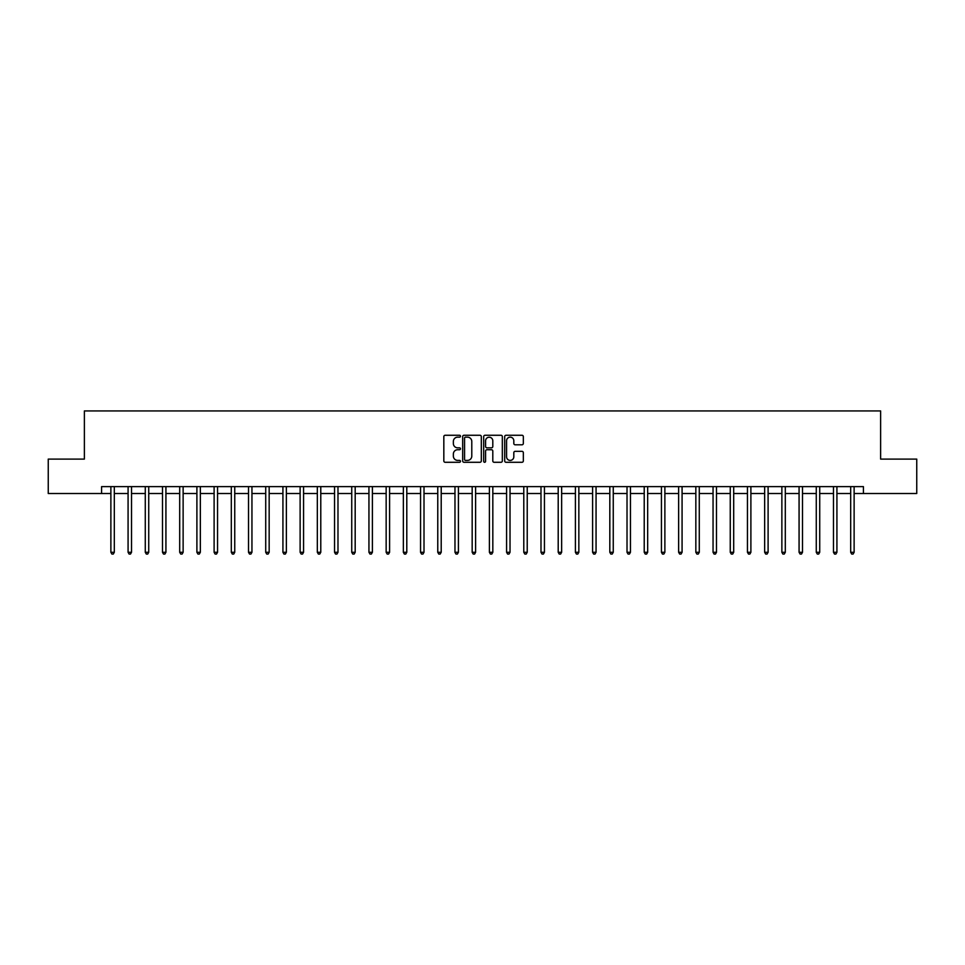 <?xml version="1.0" encoding="UTF-8"?>
<svg xmlns="http://www.w3.org/2000/svg" width="965" height="965" viewBox="0 0 965 965"><rect width="100%" height="100%" fill="white"/><g stroke="black" fill="none" stroke-linecap="round" stroke-linejoin="round"><path stroke-width="1.45" d="M460.474 436.216A0.941 0.941 0 0 0 459.533 435.263L445.179 435.263A1.351 1.351 0 0 0 443.828 436.614L443.828 460.932A1.351 1.351 0 0 0 445.179 462.283L459.533 462.283A0.941 0.941 0 0 0 460.474 461.342A0.941 0.941 0 0 0 459.533 460.401L457.675 460.401A4.318 4.318 0 0 1 453.357 456.071L453.357 454.045A4.318 4.318 0 0 1 457.675 449.726L459.533 449.726A0.941 0.941 0 0 0 460.474 448.773A0.941 0.941 0 0 0 459.533 447.832L457.675 447.832A4.318 4.318 0 0 1 453.357 443.514L453.357 441.488A4.318 4.318 0 0 1 457.675 437.157L459.533 437.157A0.941 0.941 0 0 0 460.474 436.216M521.981 444.793A1.351 1.351 0 0 0 523.332 443.442L523.332 436.614A1.351 1.351 0 0 0 521.981 435.263L506.046 435.263A1.351 1.351 0 0 0 504.695 436.614L504.695 460.932A1.351 1.351 0 0 0 506.046 462.283L521.981 462.283A1.351 1.351 0 0 0 523.332 460.932L523.332 452.694A1.351 1.351 0 0 0 521.981 451.343L515.165 451.343A1.351 1.351 0 0 0 513.814 452.694L513.814 456.783A3.619 3.619 0 0 1 510.195 460.401A3.619 3.619 0 0 1 506.577 456.783L506.577 440.776A3.619 3.619 0 0 1 510.195 437.157A3.619 3.619 0 0 1 513.814 440.776L513.814 443.442A1.351 1.351 0 0 0 515.165 444.793L521.981 444.793M101.59 493.513L48.25 493.513L48.25 459.099L84.377 459.099L84.377 410.933L880.623 410.933L880.623 459.099L916.75 459.099L916.75 493.513L863.41 493.513L863.41 486.625L101.59 486.625L101.59 493.513L110.879 493.513M481.318 436.614A1.351 1.351 0 0 0 479.967 435.263L464.02 435.263A1.351 1.351 0 0 0 462.669 436.614L462.669 460.932A1.351 1.351 0 0 0 464.02 462.283L479.967 462.283A1.351 1.351 0 0 0 481.318 460.932L481.318 436.614M485.033 435.263L500.98 435.263A1.351 1.351 0 0 1 502.331 436.614L502.331 460.932A1.351 1.351 0 0 1 500.98 462.283L494.152 462.283A1.351 1.351 0 0 1 492.801 460.932L492.801 451.077A1.351 1.351 0 0 0 491.45 449.726L486.927 449.726A1.351 1.351 0 0 0 485.576 451.077L485.576 461.342A0.941 0.941 0 0 1 484.623 462.283A0.941 0.941 0 0 1 483.682 461.342L483.682 436.614A1.351 1.351 0 0 1 485.033 435.263M114.316 493.513L128.08 493.513M131.517 493.513L145.281 493.513M148.731 493.513L162.494 493.513M165.932 493.513L179.695 493.513M183.133 493.513L196.896 493.513M200.346 493.513L214.109 493.513M217.547 493.513L231.31 493.513M234.748 493.513L248.512 493.513M251.949 493.513L265.725 493.513M269.163 493.513L282.926 493.513M286.364 493.513L300.127 493.513M303.565 493.513L317.328 493.513M320.778 493.513L334.541 493.513M337.979 493.513L351.743 493.513M355.18 493.513L368.944 493.513M372.394 493.513L386.157 493.513M389.595 493.513L403.358 493.513M406.796 493.513L420.559 493.513M424.009 493.513L437.772 493.513M441.21 493.513L454.973 493.513M458.411 493.513L472.175 493.513M475.612 493.513L489.388 493.513M492.826 493.513L506.589 493.513M510.027 493.513L523.79 493.513M527.228 493.513L540.991 493.513M544.441 493.513L558.204 493.513M561.642 493.513L575.405 493.513M578.843 493.513L592.606 493.513M596.056 493.513L609.82 493.513M613.258 493.513L627.021 493.513M630.459 493.513L644.222 493.513M647.672 493.513L661.435 493.513M664.873 493.513L678.636 493.513M682.074 493.513L695.837 493.513M699.275 493.513L713.051 493.513M716.488 493.513L730.252 493.513M733.69 493.513L747.453 493.513M750.891 493.513L764.654 493.513M768.104 493.513L781.867 493.513M785.305 493.513L799.068 493.513M802.506 493.513L816.269 493.513M819.719 493.513L833.483 493.513M836.92 493.513L850.684 493.513M854.122 493.513L863.41 493.513M465.516 437.157A0.941 0.941 0 0 0 464.563 438.11L464.563 459.449A0.941 0.941 0 0 0 465.516 460.401L467.47 460.401A4.318 4.318 0 0 0 471.788 456.071L471.788 441.488A4.318 4.318 0 0 0 467.47 437.157L465.516 437.157M492.801 440.836A3.619 3.619 0 0 0 489.183 437.229A3.619 3.619 0 0 0 485.576 440.836L485.576 446.481A1.351 1.351 0 0 0 486.927 447.832L491.45 447.832A1.351 1.351 0 0 0 492.801 446.481L492.801 440.836M114.485 486.625L114.413 486.806A1.375 1.375 0 0 0 114.316 487.313L114.316 552.282L110.879 552.282L110.879 487.313A1.375 1.375 0 0 0 110.782 486.806L110.71 486.625M114.316 552.282L113.279 554.067L111.904 554.067L110.879 552.282M131.686 486.625L131.626 486.806A1.375 1.375 0 0 0 131.517 487.313L131.517 552.282L128.08 552.282L128.08 487.313A1.375 1.375 0 0 0 127.983 486.806L127.911 486.625M131.517 552.282L130.492 554.067L129.117 554.067L128.08 552.282M148.899 486.625L148.827 486.806A1.375 1.375 0 0 0 148.731 487.313L148.731 552.282L145.281 552.282L145.281 487.313A1.375 1.375 0 0 0 145.184 486.806L145.112 486.625M148.731 552.282L147.693 554.067L146.318 554.067L145.281 552.282M166.101 486.625L166.028 486.806A1.375 1.375 0 0 0 165.932 487.313L165.932 552.282L162.494 552.282L162.494 487.313A1.375 1.375 0 0 0 162.385 486.806L162.325 486.625M165.932 552.282L164.894 554.067L163.519 554.067L162.494 552.282M183.302 486.625L183.229 486.806A1.375 1.375 0 0 0 183.133 487.313L183.133 552.282L179.695 552.282L179.695 487.313A1.375 1.375 0 0 0 179.599 486.806L179.526 486.625M183.133 552.282L182.108 554.067L180.732 554.067L179.695 552.282M200.515 486.625L200.443 486.806A1.375 1.375 0 0 0 200.346 487.313L200.346 552.282L196.896 552.282L196.896 487.313A1.375 1.375 0 0 0 196.8 486.806L196.727 486.625M200.346 552.282L199.309 554.067L197.934 554.067L196.896 552.282M217.716 486.625L217.644 486.806A1.375 1.375 0 0 0 217.547 487.313L217.547 552.282L214.109 552.282L214.109 487.313A1.375 1.375 0 0 0 214.001 486.806L213.941 486.625M217.547 552.282L216.51 554.067L215.135 554.067L214.109 552.282M234.917 486.625L234.845 486.806A1.375 1.375 0 0 0 234.748 487.313L234.748 552.282L231.31 552.282L231.31 487.313A1.375 1.375 0 0 0 231.214 486.806L231.142 486.625M234.748 552.282L233.723 554.067L232.336 554.067L231.31 552.282M252.13 486.625L252.058 486.806A1.375 1.375 0 0 0 251.949 487.313L251.949 552.282L248.512 552.282L248.512 487.313A1.375 1.375 0 0 0 248.415 486.806L248.343 486.625M251.949 552.282L250.924 554.067L249.549 554.067L248.512 552.282M269.332 486.625L269.259 486.806A1.375 1.375 0 0 0 269.163 487.313L269.163 552.282L265.725 552.282L265.725 487.313A1.375 1.375 0 0 0 265.616 486.806L265.544 486.625M269.163 552.282L268.125 554.067L266.75 554.067L265.725 552.282M286.533 486.625L286.46 486.806A1.375 1.375 0 0 0 286.364 487.313L286.364 552.282L282.926 552.282L282.926 487.313A1.375 1.375 0 0 0 282.829 486.806L282.757 486.625M286.364 552.282L285.338 554.067L283.951 554.067L282.926 552.282M303.734 486.625L303.673 486.806A1.375 1.375 0 0 0 303.565 487.313L303.565 552.282L300.127 552.282L300.127 487.313A1.375 1.375 0 0 0 300.031 486.806L299.958 486.625M303.565 552.282L302.54 554.067L301.164 554.067L300.127 552.282M320.947 486.625L320.875 486.806A1.375 1.375 0 0 0 320.778 487.313L320.778 552.282L317.328 552.282L317.328 487.313A1.375 1.375 0 0 0 317.232 486.806L317.159 486.625M320.778 552.282L319.741 554.067L318.366 554.067L317.328 552.282M338.148 486.625L338.076 486.806A1.375 1.375 0 0 0 337.979 487.313L337.979 552.282L334.541 552.282L334.541 487.313A1.375 1.375 0 0 0 334.445 486.806L334.373 486.625M337.979 552.282L336.942 554.067L335.567 554.067L334.541 552.282M355.349 486.625L355.289 486.806A1.375 1.375 0 0 0 355.18 487.313L355.18 552.282L351.743 552.282L351.743 487.313A1.375 1.375 0 0 0 351.646 486.806L351.574 486.625M355.18 552.282L354.155 554.067L352.78 554.067L351.743 552.282M372.562 486.625L372.49 486.806A1.375 1.375 0 0 0 372.394 487.313L372.394 552.282L368.944 552.282L368.944 487.313A1.375 1.375 0 0 0 368.847 486.806L368.775 486.625M372.394 552.282L371.356 554.067L369.981 554.067L368.944 552.282M389.764 486.625L389.691 486.806A1.375 1.375 0 0 0 389.595 487.313L389.595 552.282L386.157 552.282L386.157 487.313A1.375 1.375 0 0 0 386.048 486.806L385.988 486.625M389.595 552.282L388.557 554.067L387.182 554.067L386.157 552.282M406.965 486.625L406.892 486.806A1.375 1.375 0 0 0 406.796 487.313L406.796 552.282L403.358 552.282L403.358 487.313A1.375 1.375 0 0 0 403.261 486.806L403.189 486.625M406.796 552.282L405.77 554.067L404.395 554.067L403.358 552.282M424.178 486.625L424.105 486.806A1.375 1.375 0 0 0 424.009 487.313L424.009 552.282L420.559 552.282L420.559 487.313A1.375 1.375 0 0 0 420.463 486.806L420.39 486.625M424.009 552.282L422.972 554.067L421.596 554.067L420.559 552.282M441.379 486.625L441.307 486.806A1.375 1.375 0 0 0 441.21 487.313L441.21 552.282L437.772 552.282L437.772 487.313A1.375 1.375 0 0 0 437.664 486.806L437.603 486.625M441.21 552.282L440.173 554.067L438.798 554.067L437.772 552.282M458.58 486.625L458.508 486.806A1.375 1.375 0 0 0 458.411 487.313L458.411 552.282L454.973 552.282L454.973 487.313A1.375 1.375 0 0 0 454.877 486.806L454.805 486.625M458.411 552.282L457.386 554.067L455.999 554.067L454.973 552.282M475.793 486.625L475.721 486.806A1.375 1.375 0 0 0 475.612 487.313L475.612 552.282L472.175 552.282L472.175 487.313A1.375 1.375 0 0 0 472.078 486.806L472.006 486.625M475.612 552.282L474.587 554.067L473.212 554.067L472.175 552.282M492.994 486.625L492.922 486.806A1.375 1.375 0 0 0 492.826 487.313L492.826 552.282L489.388 552.282L489.388 487.313A1.375 1.375 0 0 0 489.279 486.806L489.207 486.625M492.826 552.282L491.788 554.067L490.413 554.067L489.388 552.282M510.195 486.625L510.123 486.806A1.375 1.375 0 0 0 510.027 487.313L510.027 552.282L506.589 552.282L506.589 487.313A1.375 1.375 0 0 0 506.492 486.806L506.42 486.625M510.027 552.282L509.001 554.067L507.614 554.067L506.589 552.282M527.397 486.625L527.336 486.806A1.375 1.375 0 0 0 527.228 487.313L527.228 552.282L523.79 552.282L523.79 487.313A1.375 1.375 0 0 0 523.693 486.806L523.621 486.625M527.228 552.282L526.202 554.067L524.827 554.067L523.79 552.282M544.61 486.625L544.537 486.806A1.375 1.375 0 0 0 544.441 487.313L544.441 552.282L540.991 552.282L540.991 487.313A1.375 1.375 0 0 0 540.895 486.806L540.822 486.625M544.441 552.282L543.404 554.067L542.028 554.067L540.991 552.282M561.811 486.625L561.739 486.806A1.375 1.375 0 0 0 561.642 487.313L561.642 552.282L558.204 552.282L558.204 487.313A1.375 1.375 0 0 0 558.108 486.806L558.035 486.625M561.642 552.282L560.605 554.067L559.23 554.067L558.204 552.282M579.012 486.625L578.952 486.806A1.375 1.375 0 0 0 578.843 487.313L578.843 552.282L575.405 552.282L575.405 487.313A1.375 1.375 0 0 0 575.309 486.806L575.236 486.625M578.843 552.282L577.818 554.067L576.443 554.067L575.405 552.282M596.225 486.625L596.153 486.806A1.375 1.375 0 0 0 596.056 487.313L596.056 552.282L592.606 552.282L592.606 487.313A1.375 1.375 0 0 0 592.51 486.806L592.438 486.625M596.056 552.282L595.019 554.067L593.644 554.067L592.606 552.282M613.426 486.625L613.354 486.806A1.375 1.375 0 0 0 613.258 487.313L613.258 552.282L609.82 552.282L609.82 487.313A1.375 1.375 0 0 0 609.711 486.806L609.651 486.625M613.258 552.282L612.22 554.067L610.845 554.067L609.82 552.282M630.627 486.625L630.555 486.806A1.375 1.375 0 0 0 630.459 487.313L630.459 552.282L627.021 552.282L627.021 487.313A1.375 1.375 0 0 0 626.924 486.806L626.852 486.625M630.459 552.282L629.433 554.067L628.058 554.067L627.021 552.282M647.841 486.625L647.768 486.806A1.375 1.375 0 0 0 647.672 487.313L647.672 552.282L644.222 552.282L644.222 487.313A1.375 1.375 0 0 0 644.125 486.806L644.053 486.625M647.672 552.282L646.634 554.067L645.259 554.067L644.222 552.282M665.042 486.625L664.969 486.806A1.375 1.375 0 0 0 664.873 487.313L664.873 552.282L661.435 552.282L661.435 487.313A1.375 1.375 0 0 0 661.327 486.806L661.266 486.625M664.873 552.282L663.836 554.067L662.46 554.067L661.435 552.282M682.243 486.625L682.171 486.806A1.375 1.375 0 0 0 682.074 487.313L682.074 552.282L678.636 552.282L678.636 487.313A1.375 1.375 0 0 0 678.54 486.806L678.467 486.625M682.074 552.282L681.049 554.067L679.662 554.067L678.636 552.282M699.456 486.625L699.384 486.806A1.375 1.375 0 0 0 699.275 487.313L699.275 552.282L695.837 552.282L695.837 487.313A1.375 1.375 0 0 0 695.741 486.806L695.669 486.625M699.275 552.282L698.25 554.067L696.875 554.067L695.837 552.282M716.657 486.625L716.585 486.806A1.375 1.375 0 0 0 716.488 487.313L716.488 552.282L713.051 552.282L713.051 487.313A1.375 1.375 0 0 0 712.942 486.806L712.87 486.625M716.488 552.282L715.451 554.067L714.076 554.067L713.051 552.282M733.858 486.625L733.786 486.806A1.375 1.375 0 0 0 733.69 487.313L733.69 552.282L730.252 552.282L730.252 487.313A1.375 1.375 0 0 0 730.155 486.806L730.083 486.625M733.69 552.282L732.664 554.067L731.277 554.067L730.252 552.282M751.059 486.625L750.999 486.806A1.375 1.375 0 0 0 750.891 487.313L750.891 552.282L747.453 552.282L747.453 487.313A1.375 1.375 0 0 0 747.356 486.806L747.284 486.625M750.891 552.282L749.865 554.067L748.49 554.067L747.453 552.282M768.273 486.625L768.2 486.806A1.375 1.375 0 0 0 768.104 487.313L768.104 552.282L764.654 552.282L764.654 487.313A1.375 1.375 0 0 0 764.557 486.806L764.485 486.625M768.104 552.282L767.066 554.067L765.691 554.067L764.654 552.282M785.474 486.625L785.401 486.806A1.375 1.375 0 0 0 785.305 487.313L785.305 552.282L781.867 552.282L781.867 487.313A1.375 1.375 0 0 0 781.771 486.806L781.698 486.625M785.305 552.282L784.268 554.067L782.892 554.067L781.867 552.282M802.675 486.625L802.615 486.806A1.375 1.375 0 0 0 802.506 487.313L802.506 552.282L799.068 552.282L799.068 487.313A1.375 1.375 0 0 0 798.972 486.806L798.899 486.625M802.506 552.282L801.481 554.067L800.106 554.067L799.068 552.282M819.888 486.625L819.816 486.806A1.375 1.375 0 0 0 819.719 487.313L819.719 552.282L816.269 552.282L816.269 487.313A1.375 1.375 0 0 0 816.173 486.806L816.101 486.625M819.719 552.282L818.682 554.067L817.307 554.067L816.269 552.282M837.089 486.625L837.017 486.806A1.375 1.375 0 0 0 836.92 487.313L836.92 552.282L833.483 552.282L833.483 487.313A1.375 1.375 0 0 0 833.374 486.806L833.314 486.625M836.92 552.282L835.883 554.067L834.508 554.067L833.483 552.282M854.29 486.625L854.218 486.806A1.375 1.375 0 0 0 854.122 487.313L854.122 552.282L850.684 552.282L850.684 487.313A1.375 1.375 0 0 0 850.587 486.806L850.515 486.625M854.122 552.282L853.096 554.067L851.721 554.067L850.684 552.282"/></g></svg>
